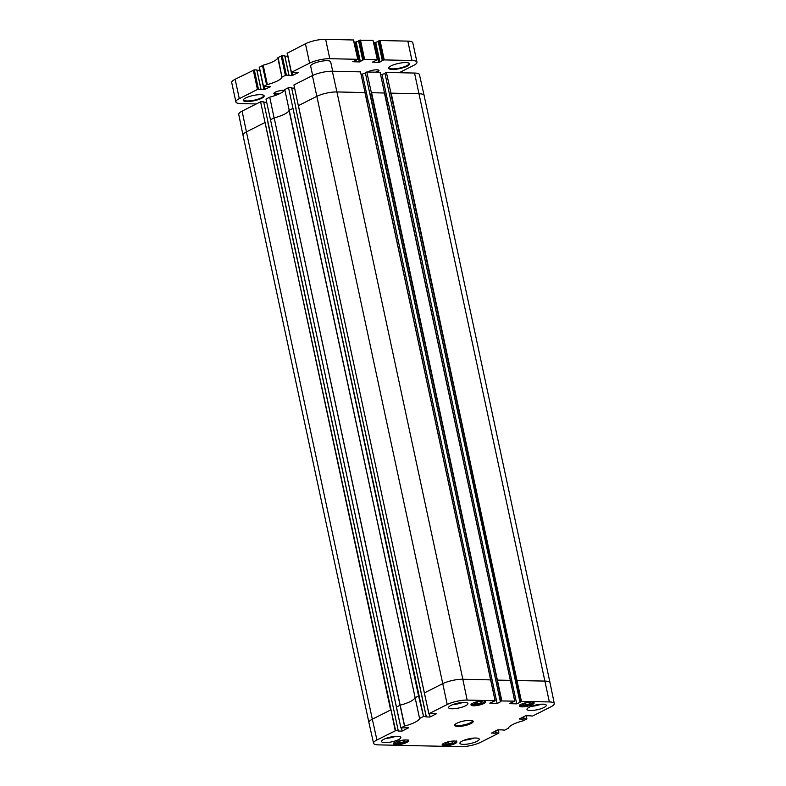 <?xml version="1.0" encoding="UTF-8"?>
<svg xmlns="http://www.w3.org/2000/svg" width="786" height="786" viewBox="0 0 786 786"><rect width="100%" height="100%" fill="white"/><g stroke="black" fill="none" stroke-linecap="round" stroke-linejoin="round"><path stroke-width="1.18" d="M404.043 741.748L400.153 742.888L396.999 742.819L397.765 741.601L401.656 740.461L404.81 740.53L404.043 741.748L403.778 740.51M400.153 742.888L399.75 741.021M481.327 702.723L477.436 703.863L474.282 703.794L475.049 702.586L478.939 701.446L482.093 701.515L481.327 702.723L481.061 701.495M477.436 703.863L477.043 701.996M312.661 75.495L310.657 66.132A10.238 2.554 -12.1 0 1 316.227 62.536A10.238 2.554 -12.1 0 1 327.182 60.699A10.238 2.554 -12.1 0 1 330.68 61.839L332.694 71.231M383.214 60.129L384.226 59.903L380.07 40.508L379.058 40.734L383.214 60.129L378.95 62.369L372.387 62.143L377.398 59.834L372.986 40.351L359.457 40.302L363.613 59.697L364.625 59.471L360.469 40.076M372.986 40.351L377.398 59.834M377.142 59.746L364.625 59.471M363.613 59.697L359.359 61.927L352.796 61.711L357.797 59.392L353.641 39.998L325.63 39.3A14.629 3.655 167.9 0 0 305.44 43.761L287.332 53.173M353.395 39.919L357.797 59.392M357.551 59.314L329.786 58.695A14.629 3.655 167.9 0 0 309.596 63.155L291.439 72.322L287.283 52.927M298.297 72.4L291.439 72.322M298.346 72.646L291.94 75.594L286.389 75.151L282.233 55.757L281.231 55.983L277.792 57.82L281.948 77.215L278.136 57.545M281.231 55.983L285.387 75.377L286.389 75.151M285.387 75.377L282.292 76.94M281.948 77.215A19.748 4.932 -12.1 0 1 267.338 84.593L263.182 65.199L259.4 67.272M262.436 65.464L266.592 84.859L267.338 84.593M266.592 84.859L263.507 86.421L259.341 67.026M270.364 86.499L263.507 86.421M270.413 86.745L264.008 89.702L258.456 89.26L254.3 69.866L235.132 79.258A14.629 3.655 167.9 0 0 231.713 82.559L235.879 101.954A14.629 3.655 167.9 0 0 240.87 103.595L256.334 103.939M253.289 70.082L257.454 89.476L258.456 89.26M257.454 89.476L239.288 98.643A14.629 3.655 167.9 0 0 235.879 101.954M399.209 72.715L413.564 65.464A14.629 3.655 167.9 0 0 416.973 62.163A14.629 3.655 167.9 0 0 411.982 60.522L384.226 59.903M284.424 90.302A6.288 1.572 167.9 0 0 284.011 90.282A6.288 1.572 167.9 0 0 273.98 93.18A6.288 1.572 167.9 0 0 278.647 94.143M260.51 94.674A10.68 2.663 167.9 0 0 243.483 99.596A10.68 2.663 167.9 0 0 254.271 100.716A10.68 2.663 167.9 0 0 263.664 95.273A10.68 2.663 167.9 0 0 260.51 94.674M405.94 62.575A10.68 2.663 167.9 0 0 388.903 67.498A10.68 2.663 167.9 0 0 399.701 68.618A10.68 2.663 167.9 0 0 409.084 63.175A10.68 2.663 167.9 0 0 405.94 62.575M376.877 72.214A6.288 1.572 167.9 0 0 378.705 70.141A6.288 1.572 167.9 0 0 376.848 69.787A6.288 1.572 167.9 0 0 367.622 72.007M416.973 62.163L412.817 42.768A14.629 3.655 167.9 0 0 407.826 41.127L380.07 40.508M254.3 69.866L256.904 69.954L260.972 89.309L256.806 69.915M256.973 70.239L259.842 70.308M263.182 65.199A19.748 4.932 167.9 0 0 277.792 57.82M282.233 55.757L284.837 55.845L288.904 75.21L284.738 55.816M284.905 56.14L287.774 56.199M354.181 42.513L358.622 41.098M358.642 40.823L359.457 40.302M373.782 42.955L378.213 41.53M378.243 41.255L379.058 40.734M378.39 70.003A5.856 1.464 -12.1 0 1 378.479 70.17A5.856 1.464 -12.1 0 1 375.423 72.184M280.474 93.259A5.856 1.464 -12.1 0 1 274.196 93.112A5.856 1.464 -12.1 0 1 274.206 92.935M408.799 63.027A10.238 2.554 -12.1 0 1 409.064 63.44A10.238 2.554 -12.1 0 1 399.583 68.087A10.238 2.554 -12.1 0 1 389.031 67.734A10.238 2.554 -12.1 0 1 389.099 67.252M263.379 95.135A10.238 2.554 -12.1 0 1 263.634 95.548A10.238 2.554 -12.1 0 1 254.163 100.195A10.238 2.554 -12.1 0 1 243.611 99.842A10.238 2.554 -12.1 0 1 243.68 99.35M242.108 111.121A14.443 3.606 167.9 0 0 238.728 114.373L243.002 135.192A14.629 3.655 167.9 0 0 243.002 135.202A14.629 3.655 167.9 0 1 246.421 131.891L242.108 111.121L260.588 101.787L263.664 101.856L398.256 730.725L395.623 730.666L391.035 709.876L260.588 101.787M263.732 102.17L266.65 102.239M295.831 108.517L426.297 716.645L295.831 108.517L426.199 716.616L423.566 716.557L288.521 87.678L284.778 89.575A19.945 4.981 -12.1 0 1 269.736 97.169L265.992 99.056L270.512 119.836M288.521 87.678L291.596 87.747L296.047 108.527M291.665 88.071L294.583 88.13M436.348 713.678L428.93 713.727L447.224 704.492A14.443 3.606 -12.1 0 1 467.159 700.09L495.082 700.719L365.058 92.561L360.479 71.85L332.34 71.221A14.443 3.606 167.9 0 0 312.406 75.623L293.925 84.957L298.366 105.727M361.069 74.493L365.411 73.059M501.429 700.955L514.683 701.151L510.448 680.342L497.096 680.116L501.429 700.955L500.338 701.505L365.333 72.725L366.797 71.988L371.375 92.709M384.659 93.003L510.35 680.312L380.08 72.283L366.797 71.988M380.66 74.935L385.002 73.501M521.03 701.397L549.355 701.927A14.443 3.606 -12.1 0 1 554.287 703.549L550.013 682.729A14.629 3.655 167.9 0 0 550.013 682.72A14.629 3.655 167.9 0 0 545.022 681.089L516.697 680.548L521.03 701.397L519.939 701.937L384.934 73.167L386.398 72.43L390.966 93.141M550.013 682.72L424.106 95.401A14.629 3.655 167.9 0 0 424.106 95.391L419.459 74.66A14.443 3.606 167.9 0 0 414.536 73.049L386.398 72.43M388.225 102.573L516.707 703.834L388.225 102.573M368.634 102.141L497.106 703.401L368.634 102.141M495.416 731.029L495.838 732.994L495.18 731.147M494.797 731.334L495.602 733.112M495.2 733.2L491.476 733.014M501.822 729.86L497.705 729.87L491.496 733.122M389.384 93.937L520.244 702.045M520.273 702.144L517.109 703.745M382.104 74.965L388.038 102.642M516.707 703.834L509.407 703.667M509.377 703.568L514.781 701.181L510.35 680.312M514.781 701.191L384.433 92.994L371.591 92.709L501.832 700.866M497.106 703.401L489.786 703.126L495.18 700.748L364.94 92.591L336.919 91.933L332.34 71.221M365.058 92.561L490.749 679.88L462.826 679.251L336.919 91.933A14.629 3.655 167.9 0 0 316.719 96.393L298.238 105.727M369.98 93.406L500.338 701.505M292.834 108.458L289.051 110.364A19.748 4.932 -12.1 0 1 274.176 117.9A19.748 4.932 -12.1 0 1 274.088 117.92L270.305 119.836M274.088 117.92L269.736 97.169M418.967 695.777L414.949 697.713A19.748 4.932 -12.1 0 1 400.094 705.209L396.331 707.125L400.929 727.905L408.406 727.777M400.929 727.905L270.492 119.737L396.419 707.154M264.902 122.557L246.421 131.891L372.328 719.21A14.629 3.655 167.9 0 0 368.909 722.521L243.002 135.202M265.118 122.567L390.622 709.974L372.328 719.21L376.926 739.99L395.623 730.666M400.998 727.836L404.643 726.018A19.945 4.981 167.9 0 0 419.586 718.473L284.778 89.575M436.368 713.776L430.129 716.92L429.47 713.845M429.048 713.835L430.129 716.92M429.726 717.019L426.022 716.93M293.05 108.458L418.565 695.865L423.566 716.557M467.159 700.09L462.826 679.251A14.629 3.655 167.9 0 0 442.626 683.712L424.332 692.947L298.444 105.737M529.41 715.751L532.613 716.046L550.907 706.801A14.443 3.606 -12.1 0 0 554.287 703.549M526.148 715.682L526.807 718.856L524.174 718.797L523.731 716.724M523.348 716.92L523.771 718.885L523.112 717.038M522.729 717.235L523.535 719.003M404.643 726.018L274.176 117.9L404.495 726.067M289.051 110.364A19.748 4.932 -12.1 0 1 289.042 110.394L419.586 718.473M267.997 122.655L398.256 730.725L267.898 122.626M495.838 732.994L498.874 732.965L498.226 729.781L498.904 733.063L480.61 742.298A14.443 3.606 -12.1 0 1 460.675 746.7L378.479 744.873A14.443 3.606 -12.1 0 1 373.556 743.261A14.443 3.606 -12.1 0 1 376.926 739.99M389.591 737.288A7.3 1.818 167.9 0 0 391.792 736.816M385.867 738.418A9.874 2.466 167.9 0 0 395.653 736.325M467.975 739.037A7.3 1.818 167.9 0 0 470.175 738.565M464.241 740.166A9.874 2.466 167.9 0 0 474.037 738.064M535.02 705.189A7.3 1.818 167.9 0 0 537.211 704.718M531.287 706.319A9.874 2.466 167.9 0 0 541.082 704.217M456.637 703.441A7.3 1.818 167.9 0 0 458.828 702.969M452.903 704.57A9.874 2.466 167.9 0 0 462.699 702.468M475.874 738.025A9.874 2.466 -12.1 0 1 479.244 739.125A9.874 2.466 -12.1 0 1 470.107 743.605A9.874 2.466 -12.1 0 1 459.928 743.261A9.874 2.466 -12.1 0 1 465.312 739.793A9.874 2.466 -12.1 0 1 475.874 738.025M542.91 704.168A9.874 2.466 -12.1 0 1 546.29 705.278A9.874 2.466 -12.1 0 1 537.143 709.758A9.874 2.466 -12.1 0 1 526.974 709.414A9.874 2.466 -12.1 0 1 532.348 705.946A9.874 2.466 -12.1 0 1 542.91 704.168M464.536 702.429A9.874 2.466 -12.1 0 1 467.906 703.529A9.874 2.466 -12.1 0 1 458.759 708.009A9.874 2.466 -12.1 0 1 448.59 707.665A9.874 2.466 -12.1 0 1 453.964 704.197A9.874 2.466 -12.1 0 1 464.536 702.429M397.49 736.276A9.874 2.466 -12.1 0 1 400.86 737.376A9.874 2.466 -12.1 0 1 391.723 741.856A9.874 2.466 -12.1 0 1 381.554 741.522A9.874 2.466 -12.1 0 1 386.928 738.044A9.874 2.466 -12.1 0 1 397.49 736.276M454.288 741.021A7.536 1.877 -12.1 0 1 456.863 741.866A7.536 1.877 -12.1 0 1 449.897 745.285A7.536 1.877 -12.1 0 1 442.135 745.03A7.536 1.877 -12.1 0 1 446.232 742.377A7.536 1.877 -12.1 0 1 454.288 741.021M531.582 702.006A7.536 1.877 -12.1 0 1 534.146 702.851A7.536 1.877 -12.1 0 1 527.18 706.27A7.536 1.877 -12.1 0 1 519.418 706.005A7.536 1.877 -12.1 0 1 523.515 703.362A7.536 1.877 -12.1 0 1 531.582 702.006M483.135 700.925A7.536 1.877 -12.1 0 1 485.699 701.77A7.536 1.877 -12.1 0 1 478.733 705.189A7.536 1.877 -12.1 0 1 470.971 704.924A7.536 1.877 -12.1 0 1 475.068 702.281A7.536 1.877 -12.1 0 1 483.135 700.925M405.851 739.95A7.536 1.877 -12.1 0 1 408.415 740.785A7.536 1.877 -12.1 0 1 401.45 744.204A7.536 1.877 -12.1 0 1 393.688 743.949A7.536 1.877 -12.1 0 1 397.785 741.296A7.536 1.877 -12.1 0 1 405.851 739.95M472.248 720.644A8.774 2.191 -12.1 0 1 472.347 720.86A8.774 2.191 -12.1 0 1 467.572 723.945A8.774 2.191 -12.1 0 1 458.179 725.527A8.774 2.191 -12.1 0 1 455.182 724.545A8.774 2.191 -12.1 0 1 455.182 724.309M457.865 726.451A9.511 2.378 167.9 0 0 469.085 724.378A9.511 2.378 167.9 0 0 472.769 720.87A9.511 2.378 167.9 0 0 463.416 721.076A9.511 2.378 167.9 0 0 454.809 724.721A9.511 2.378 167.9 0 0 457.865 726.451M526.158 715.682L526.905 718.895L523.191 720.782A19.945 4.981 167.9 0 0 508.247 728.327L504.681 730.145L501.556 729.86M523.132 719.092L519.428 719.013M519.399 718.915L525.638 715.761L529.744 715.761M500.672 701.711L497.509 703.303M490.749 679.88L495.18 700.748M419.655 718.414L423.153 716.645M408.435 727.875L402.196 731.029L401.538 727.944M401.106 727.934L402.196 731.029M401.793 731.118L398.089 731.039M362.503 74.532L368.438 102.2M530.54 702.596L529.774 703.804L525.883 704.944L522.729 704.875L523.496 703.667L527.386 702.527L530.54 702.596M525.883 704.944L525.48 703.077M529.774 703.804L529.509 702.566M453.257 741.611L452.49 742.829L448.6 743.969L445.446 743.89L446.212 742.682L450.103 741.542L453.257 741.611M448.6 743.969L448.197 742.102M452.49 742.829L452.225 741.591M407.61 740.176A6.878 1.719 -12.1 0 1 403.994 742.613A6.878 1.719 -12.1 0 1 396.527 743.88A6.878 1.719 -12.1 0 1 394.169 743.055M484.893 701.151A6.878 1.719 -12.1 0 1 481.278 703.588A6.878 1.719 -12.1 0 1 473.811 704.865A6.878 1.719 -12.1 0 1 471.453 704.03M378.213 41.157L382.379 60.551M358.622 40.725L362.778 60.119M375.806 42.749L379.962 62.143M374.794 42.975L378.95 62.369M356.215 42.316L360.371 61.701M355.203 42.532L359.359 61.927M329.786 58.695L325.63 39.3M309.596 63.155L305.44 43.761M239.288 98.643L235.132 79.258M287.106 53.094L291.94 75.594M292.353 72.587L292.952 75.368M263.339 86.607L264.008 89.702M264.42 86.686L265.02 89.476M411.982 60.522L407.826 41.127M424.106 95.391A14.629 3.655 167.9 0 0 419.115 93.77L391.182 93.151L521.432 701.299M549.355 701.927L414.536 73.049M497.096 680.116L371.189 92.797M447.224 704.492L312.406 75.623M516.697 680.548L390.78 93.239M428.93 713.727L424.352 693.046M391.035 709.876L395.22 730.754M496.241 732.906L495.799 730.833M533.34 702.232A6.878 1.719 -12.1 0 1 529.725 704.669A6.878 1.719 -12.1 0 1 522.258 705.946A6.878 1.719 -12.1 0 1 519.9 705.111M456.057 741.257A6.878 1.719 -12.1 0 1 452.441 743.694A6.878 1.719 -12.1 0 1 444.974 744.961A6.878 1.719 -12.1 0 1 442.616 744.136M393.835 742.898L396.458 743.9C405.753 743.389 409.398 739.754 407.855 739.891M471.119 703.883L473.742 704.875C483.036 704.364 486.681 700.729 485.139 700.876M378.154 41.226L382.31 60.62M358.554 40.793L362.71 60.178M259.174 67.193L263.33 86.588M288.993 75.24L284.837 55.845M261.06 89.349L256.904 69.954M298.356 105.697L428.861 713.796M373.556 743.261L368.909 722.521M519.566 704.963L522.189 705.956C531.483 705.445 535.128 701.81 533.586 701.957M442.282 743.978L444.905 744.981C454.2 744.46 457.845 740.834 456.302 740.972"/></g></svg>
